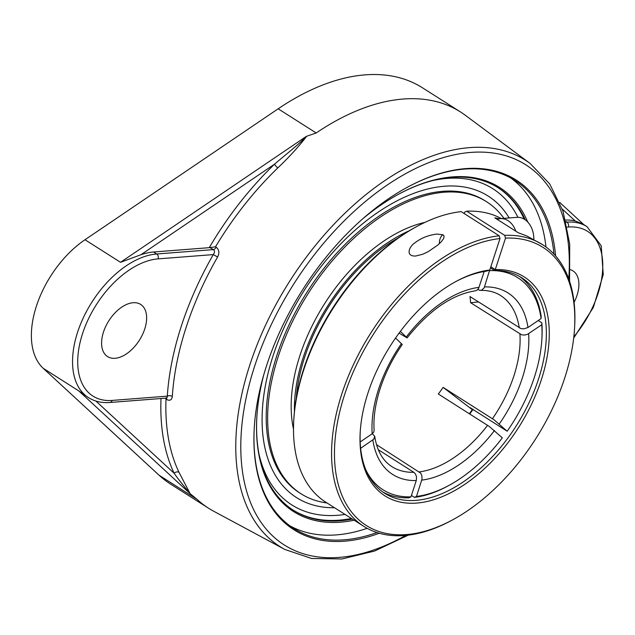 <?xml version="1.0" encoding="UTF-8"?>
<svg xmlns="http://www.w3.org/2000/svg" width="635" height="635" viewBox="0 0 635 635"><rect width="100%" height="100%" fill="white"/><g stroke="black" fill="none" stroke-linecap="round" stroke-linejoin="round"><path stroke-width="0.95" d="M352.409 519.112A191 111.887 -57.6 0 1 340.098 520.811A191 111.887 -57.6 0 1 293.449 510.294A191 111.887 -57.6 0 1 256.818 417.52M398.788 194.119A191 111.887 -57.6 0 1 451.691 177.363A191 111.887 -57.6 0 1 498.34 187.881A191 111.887 -57.6 0 1 525.272 219.869M527.748 222.067A192.032 112.49 122.4 0 0 452.692 176.879A192.032 112.49 122.4 0 0 399.145 193.921A192.032 112.49 122.4 0 0 362.823 218.742M263.842 374.499A192.032 112.49 122.4 0 0 256.794 417.925A192.032 112.49 122.4 0 0 354.147 520.216M545.981 246.975A206.161 120.769 122.4 0 0 510.969 178.125M289.973 525.867A206.161 120.769 122.4 0 0 367.173 528.336M407.44 187.206A206.161 120.769 -57.6 0 1 514.922 180.459A206.161 120.769 -57.6 0 1 553.958 254.063M376.984 532.543A206.161 120.769 -57.6 0 1 293.767 528.455A206.161 120.769 -57.6 0 1 254.238 428.284M555.577 255.865A207.193 121.372 122.4 0 0 407.805 187.015A207.193 121.372 122.4 0 0 254.214 428.696A207.193 121.372 122.4 0 0 379.301 533.249M306.197 136.469L120.531 262.311L140.938 254.73L274.582 164.14A3.659 1.135 -133.9 0 0 277.86 167.878C289.219 157.059 298.807 146.534 306.634 136.311L306.197 136.469C298.696 144.645 285.234 154.9 274.582 164.14A238.236 139.557 122.4 0 0 209.256 247.674L215.503 246.817A234.585 137.422 -57.6 0 1 277.86 167.878M210.145 247.69L213.352 249.595A3.659 1.968 120.7 0 0 216.17 247.213L215.503 246.817M158.123 258.874L213.289 254.595A237.744 139.271 122.4 0 0 181.332 326.065A237.744 139.271 122.4 0 0 167.299 396.145L112.133 400.423A78.716 46.117 -57.6 0 1 82.51 333.732A78.716 46.117 -57.6 0 1 158.123 258.874A3.659 2.715 -94.4 0 0 156.694 253.992L213.352 249.595C214.868 250.817 214.844 252.484 213.289 254.595L217.599 257C219.639 252.928 219.162 249.666 216.17 247.213M166.021 397.867L166.997 397.899L167.299 396.145A3.659 2.024 -176.3 0 1 172.315 396.375A234.093 137.128 -57.6 0 1 186.134 327.366A234.093 137.128 -57.6 0 1 217.599 257M166.299 398.105A3.659 1.968 -59.3 0 1 166.664 399.558C169.966 401.058 171.847 399.994 172.315 396.375M165.37 398.177L166.664 399.558M161.004 398.518A238.236 139.557 122.4 0 0 174.149 473.265A3.659 2.786 154.4 0 1 178.967 472.257A234.585 137.422 -57.6 0 1 166.005 399.169M95.861 401.026L174.149 473.265C179.3 480.822 186.698 489.323 190.135 493.673L178.967 472.257M460.542 111.982L422.505 87.813A234.783 137.541 122.4 0 0 278.162 108.807L316.198 132.977A234.783 137.541 -57.6 0 1 460.542 111.982A234.783 137.541 -57.6 0 1 465.407 115.34L530.193 163.512A228.87 134.072 122.4 0 0 469.551 147.637A228.87 134.072 122.4 0 0 249.714 365.284A228.87 134.072 122.4 0 0 284.909 549.489L213.789 511.286A234.783 137.541 -57.6 0 1 208.685 508.302A234.783 137.541 -57.6 0 1 197.136 499.412L190.238 493.76M316.198 132.977L306.364 136.358M140.938 254.73A82.383 48.26 -57.6 0 1 153.559 252L156.694 253.992A82.383 48.26 122.4 0 0 77.557 332.335A82.383 48.26 122.4 0 0 88.44 397.589L78.756 390.89L190.135 493.673M153.559 252L209.256 247.674M144.764 328.898A30.893 18.098 -57.6 0 1 107.545 356.576A30.893 18.098 -57.6 0 1 103.465 332.105A30.893 18.098 -57.6 0 1 140.684 304.435A30.893 18.098 -57.6 0 1 144.764 328.898M565.618 220.051A82.383 48.26 -57.6 0 1 575.254 221.012L582.62 223.869L587.042 226.679A82.383 48.26 122.4 0 0 566.928 222.139A3.659 2.715 85.6 0 1 568.357 227.02A78.716 46.117 -57.6 0 1 602.702 262.39A78.716 46.117 -57.6 0 1 573.834 336.788M272.963 356.124A178.649 104.648 122.4 0 0 316.151 505.801A178.649 104.648 122.4 0 0 334.494 507.73A178.649 104.648 122.4 0 1 316.151 505.801L316.151 505.801A178.649 104.648 122.4 0 1 279.178 339.019A178.649 104.648 122.4 0 1 444.556 186.23A178.649 104.648 122.4 0 0 272.963 356.124M509.167 217.948A178.649 104.648 122.4 0 0 503.912 210.344A178.649 104.648 122.4 0 0 444.556 186.23A178.649 104.648 122.4 0 1 503.912 210.336A185.357 185.357 0 0 0 503.912 210.344A178.649 104.648 122.4 0 1 509.167 217.948M570.333 269.669A30.893 18.098 -57.6 0 1 572.945 270.867A30.893 18.098 -57.6 0 1 577.024 295.338A30.893 18.098 -57.6 0 1 574.088 302.379M278.162 108.807L84.995 239.736A82.383 48.26 122.4 0 0 36.393 306.173A82.383 48.26 122.4 0 0 43.22 368.308L159.099 475.242A234.783 137.541 122.4 0 0 170.648 484.132L208.685 508.302M472.329 409.615L470.519 407.916A125.563 73.557 122.4 0 0 470.638 407.741M472.789 410.043L443.127 387.374L494.022 419.767L507.175 431.221L470.519 407.916M400.367 331.375L407.091 337.899C429.236 310.197 452.025 294.497 475.472 290.798L477.139 290.124L478.615 288.369L484.188 271.51M360.172 441.96L372.181 433.769L373.658 432.26L374.11 430.522C373.277 417.759 375.301 403.765 380.182 388.541C385.191 373.237 392.549 358.569 402.249 344.527L395.557 338.026M376.539 444.675L420.68 473.123L421.815 475.417L422.045 478.996L416.481 496.411A125.635 73.596 -57.6 0 0 448.739 485.537A125.635 73.596 -57.6 0 0 502.333 437.848L489.188 426.395L438.293 394.002A101.354 59.372 -57.6 0 0 443.127 387.374M538.21 320.516L541.853 322.834L541.774 324.747L527.423 334.367L524.526 335.058L521.629 334.804L470.63 302.736L478.48 301.95M382.667 491.895A127.691 74.803 122.4 0 0 408.964 497.8L410.98 496.84L416.346 480.29L416.512 476.71L415.401 473.877L413.845 472.313L378.317 449.731M470.63 302.736A101.354 59.372 -57.6 0 0 469.956 296.537L520.962 328.597L523.859 328.859L527.971 327.501L541.099 318.548L541.187 316.627A127.691 74.803 122.4 0 0 519.565 276.471M489.68 270.065L484.124 287.941L481.401 290.29L479.385 290.203L477.917 289.401M407.091 337.899L399.066 333.129M372.277 433.697L374.698 436.237L373.817 439.142L360.624 448.31M541.774 324.747A125.635 73.596 -57.6 0 1 541.869 338.995A125.635 73.596 -57.6 0 1 507.175 431.221M541.869 338.995L541.965 337.36A127.691 74.803 122.4 0 0 541.853 322.834M416.481 496.411L414.472 497.372A127.691 74.803 122.4 0 0 447.302 486.315L448.739 485.537M410.98 496.84A125.635 73.596 -57.6 0 1 365.863 469.9M489.847 270.629A125.635 73.596 -57.6 0 1 541.099 318.548M414.472 497.372L411.432 495.435M398.24 237.942A140.049 82.042 122.4 0 0 296.259 398.407M409.257 230.767A142.137 83.264 122.4 0 0 294.442 411.432M503.912 218.361A172.998 101.346 122.4 0 0 486.593 201.747L485.156 200.835A172.998 101.346 122.4 0 0 442.912 191.31A172.998 101.346 122.4 0 0 289.592 323.667A172.998 101.346 122.4 0 0 299.577 492.863L301.014 493.768A172.998 101.346 122.4 0 0 326.977 502.952M486.593 201.747A172.998 101.346 122.4 0 0 444.341 192.214A172.998 101.346 122.4 0 0 291.02 324.572A172.998 101.346 122.4 0 0 301.014 493.768M424.934 222.369A142.137 83.264 122.4 0 0 293.505 429.189M499.999 238.546L499.197 235.799A166.822 97.727 122.4 0 0 353.258 365.006A166.822 97.727 122.4 0 0 363.752 526.32A166.822 97.727 122.4 0 0 451.009 520.708L452.445 519.938A164.767 96.52 -57.6 0 1 336.907 425.577A164.767 96.52 -57.6 0 1 499.999 238.546L489.768 270.034L486.354 271.177A127.691 74.803 -57.6 0 0 455.636 281.67M574.588 327.739L574.675 326.112A166.822 97.727 122.4 0 0 542.703 244.729A166.822 97.727 122.4 0 0 504.698 235.371L505.508 238.117A164.767 96.52 -57.6 0 1 574.588 327.739A164.767 96.52 -57.6 0 1 452.445 519.938M499.197 235.799L461.161 211.622A166.822 97.727 -57.6 0 0 417.409 226.171A166.822 97.727 -57.6 0 0 293.743 420.767A166.822 97.727 -57.6 0 0 325.715 502.15L363.752 526.32M443.103 234.863L444.095 236.141L443.706 238.442L441.206 241.856L437.547 245.269L428.403 251.531L422.719 254.246L415.703 256.024C405.13 256.508 409.075 246.547 414.838 242.919C420.83 238.125 428.22 235.172 437.015 234.053L443.103 234.863M464.201 213.558L464.653 212.153L466.661 211.201A166.822 97.727 -57.6 0 1 501.277 218.559M417.409 226.171L415.973 226.941A164.767 96.52 122.4 0 0 293.83 419.14L293.743 420.767M466.661 211.201L504.698 235.371M505.508 238.117L495.276 269.605L490.823 266.779M472.718 409.051A129.754 76.01 -57.6 0 1 469.36 413.75M469.741 413.988A127.691 74.803 122.4 0 0 473.107 409.297M489.768 270.034A129.754 76.01 122.4 0 0 456.359 281.273A129.754 76.01 122.4 0 0 360.18 432.625A129.754 76.01 122.4 0 0 436.761 498.729A129.754 76.01 122.4 0 0 544.576 368.633A129.754 76.01 122.4 0 0 495.276 269.605L494.617 270.534A127.691 74.803 -57.6 0 1 521.716 277.757A127.691 74.803 -57.6 0 1 538.575 378.897A127.691 74.803 -57.6 0 1 384.739 493.292A127.691 74.803 -57.6 0 1 360.228 431.808M490.466 267.899L494.617 270.534M542.703 244.729L526.804 235.974L518.223 232.727L494.784 217.829L499.308 218.765M439.412 243.634A10.128 7.517 85.6 0 1 442.404 235.077A10.128 7.517 85.6 0 1 442.825 234.704M533.829 239.355A20.598 15.28 -94.4 0 0 516.922 217.345L500.396 218.63A20.598 15.28 85.6 0 1 515.826 231.203M497.189 219.353A20.598 15.28 85.6 0 1 500.396 218.63M292.941 509.969A191 111.887 122.4 0 0 339.074 520.168A191 111.887 122.4 0 0 351.385 518.462M524.24 219.186A191 111.887 122.4 0 0 497.824 187.563M405.686 535.408A225.219 131.929 -57.6 0 1 254.508 366.593A225.219 131.929 -57.6 0 1 470.845 152.416A225.219 131.929 -57.6 0 1 568.738 278.828M112.133 400.423A3.659 2.715 85.6 0 1 109.911 402.487L166.489 398.089M567.23 227.108L568.357 227.02M565.991 221.552L566.928 222.139L566.15 222.202M433.07 180.491A187.341 109.744 -57.6 0 1 447.096 178.411A187.341 109.744 -57.6 0 1 517.938 217.313M345.043 514.429A187.341 109.744 -57.6 0 1 259.04 454.342M562.3 209.05L575.254 221.012M159.099 475.242L197.136 499.412M43.22 368.308L78.756 390.89M84.995 239.736L120.531 262.311M499.332 423.894A107.537 62.992 122.4 0 0 528.645 333.7M519.93 334.073A101.354 59.372 -57.6 0 1 492.435 418.711M413.845 472.313A101.354 59.372 -57.6 0 1 391.819 466.59C382.683 460.677 376.992 450.644 374.753 436.507M480.624 290.393C488.371 290.258 495.014 291.965 500.547 295.505A101.354 59.372 -57.6 0 1 519.263 327.874M487.593 425.339A101.354 59.372 -57.6 0 1 419.354 471.884M479.052 287.337A107.537 62.992 122.4 0 0 406.321 336.947M401.487 343.575A107.537 62.992 122.4 0 0 378.531 389.311A107.537 62.992 122.4 0 0 372.181 433.769M372.848 439.968A107.537 62.992 122.4 0 0 416.266 480.56M421.775 480.131A107.537 62.992 122.4 0 0 494.498 430.522M527.971 327.501A107.537 62.992 122.4 0 0 484.553 286.909M284.909 549.489L311.65 558.475L341.963 558.967L374.587 551.053L408.234 535.138M569.579 281.257L569.698 244.03L563.007 211.137L549.688 183.904L530.193 163.512M88.44 397.589C94.663 401.479 101.822 403.106 109.911 402.487M573.683 338.082L593.376 307.38L603.25 274.534L601.218 245.785L587.042 226.679M559.745 202.438L583.748 224.584"/></g></svg>
